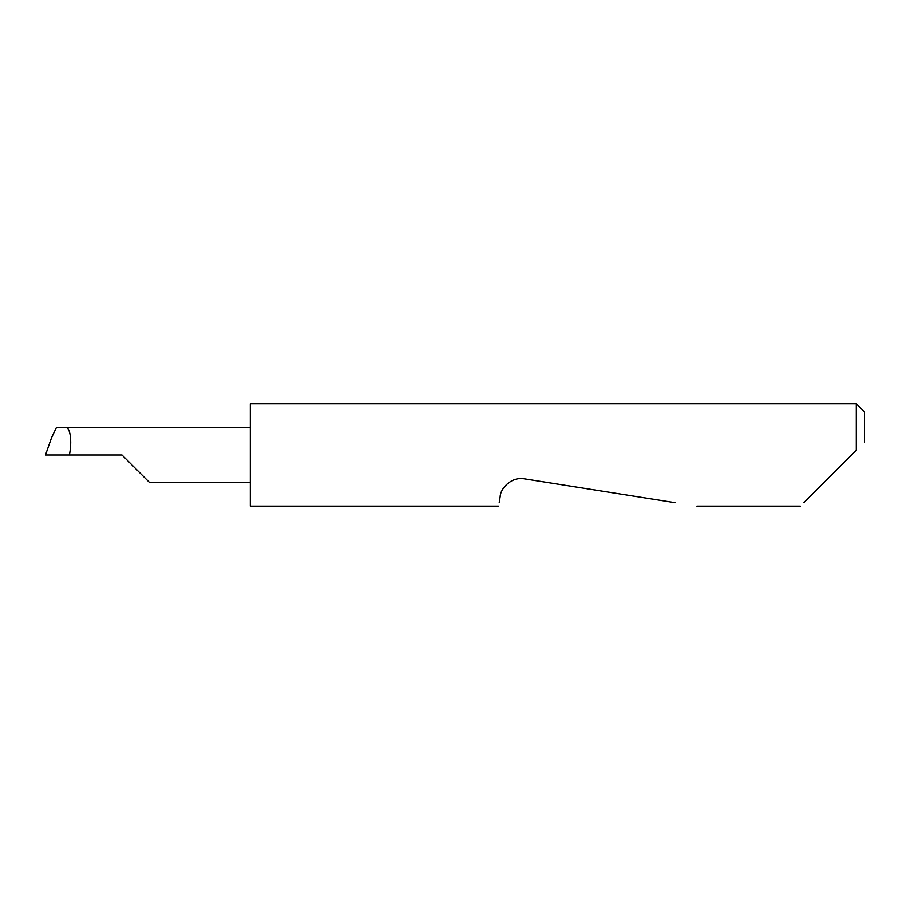 <?xml version="1.0" encoding="UTF-8"?>
<svg xmlns="http://www.w3.org/2000/svg" width="910" height="910" viewBox="0 0 910 910"><rect width="100%" height="100%" fill="white"/><g stroke="black" fill="none" stroke-linecap="round" stroke-linejoin="round"><path stroke-width="1.36" d="M122.008 455L149.308 482.3L122.008 455L149.308 482.3L122.008 455L45.5 455L51.551 437.699L45.5 455M803.826 502.707L856.31 450.222L856.31 403.812L250.307 403.812L250.307 506.188L498.657 506.188M499.215 502.707L500.182 496.587C500.193 489.33 510.76 476.317 524.547 478.887L674.981 502.707M856.31 450.222L851.533 455M250.307 427.7L56.34 427.7L51.551 437.699M65.577 427.7C70.184 426.483 72.277 441.498 69.376 455M856.31 403.812L864.5 412.002L864.5 442.033M149.308 482.3L250.307 482.3M800.356 506.188L696.889 506.188"/></g></svg>
